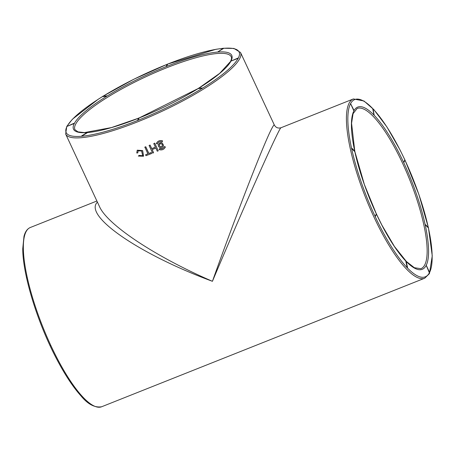 <?xml version="1.0" encoding="UTF-8"?>
<svg xmlns="http://www.w3.org/2000/svg" width="455" height="455" viewBox="0 0 455 455"><rect width="100%" height="100%" fill="white"/><g stroke="black" fill="none" stroke-linecap="round" stroke-linejoin="round"><path stroke-width="0.68" d="M96.892 201.008L30.309 227.5A96.466 25.133 -111.7 0 0 42.622 326.423A96.466 25.133 -111.7 0 0 101.641 406.764L424.708 278.21A96.466 25.133 -111.7 0 1 365.695 197.868A96.466 25.133 -111.7 0 1 353.376 98.945L281.008 127.741C279.723 126.427 243.863 206.724 212.422 281.304C236.014 214.982 264.4 141.994 271.971 128.185C273.324 125.631 274.132 124.602 274.382 125.114L240.513 52.479A96.466 20.134 155 0 1 239.62 58.814A96.466 20.134 155 0 1 149.763 116.81A96.466 20.134 155 0 1 65.656 134.02L99.526 206.65C107.465 224.929 155.974 257.007 212.422 281.304C139.293 254.334 83.14 215.676 97.41 202.122M163.527 145.64L163.538 145.554C162.395 142.153 160.638 141.806 158.272 144.525L158.26 144.565M165.398 146.965L164.392 146.533C163.379 148.523 161.758 149.212 159.54 148.603L159.142 149.638C161.997 150.417 164.079 149.53 165.398 146.965L164.386 146.595C163.362 148.586 161.741 149.28 159.517 148.677L159.142 149.638M158.255 150.821L154.734 143.149L153.756 143.615L155.428 147.192L151.703 148.705L150.031 145.128L149.086 145.503L152.63 153.102L153.58 152.726L152.124 149.604L155.843 148.091L157.299 151.214L158.255 150.821L154.711 143.217L153.756 143.615M153.58 152.726L152.163 149.53M155.456 147.119L151.743 148.631L150.07 145.048L149.086 145.503M151.595 153.517L151.219 152.539L148.893 153.449L145.765 146.749L144.832 147.107L147.903 153.898L145.577 154.785L145.992 155.678L151.595 153.517L151.179 152.618L148.842 153.534L145.714 146.829L144.775 147.192M147.96 153.813L145.577 154.785M139.19 155.405L138.331 156.054L143.53 156.236L142.563 150.633L137.222 150.241L136.767 152.988L137.791 152.92L138.081 150.827L141.568 150.969L142.705 155.712L139.19 155.405L138.331 156.054M137.791 152.92L138.053 150.855M143.564 156.19L142.643 150.571L137.262 150.195M162.577 140.913L162.583 140.851C159.722 140.106 157.64 140.993 156.344 143.518L157.328 143.973C158.34 142.006 159.967 141.312 162.196 141.892L162.577 140.913C159.711 140.174 157.629 141.067 156.321 143.592M354.792 151.64L351.772 148.677M373.97 114.853L372.696 108.603M353.728 110.565L350.623 103.734M375.102 216.296L376.336 213.969M429.52 272.312L429.236 272.494L426.398 265.76M428.235 227.71L425.215 224.747M404.978 160.41L404.757 159.938L404.978 160.41L404.757 159.938L403.676 162.418M407.157 267.449L405.82 261.312L406.19 261.397M405.82 261.312L406.19 261.369L407.526 267.506M139.167 118.044L138.712 117.993L139.167 118.055L137.734 120.399M87.531 132.587L81.661 136.221M106.527 96.272L102.676 96.591M74.233 123.498L67.164 126.314L73.898 123.345M167.741 64.183L167.264 64.371L167.741 64.183L166.314 66.527M223.621 48.378L217.746 52.012M202.208 88.253L198.357 88.577M238.119 58.285L231.043 61.101L237.783 58.132M403.608 162.105L403.83 162.577L403.608 162.105M425.271 224.633L425.368 225.083M376.404 214.288L376.183 213.81L376.404 214.288M354.735 151.754L354.638 151.305L354.735 151.754M142.705 155.712L139.116 155.496M162.327 144.662L162.435 145.537C160.968 147.363 159.921 147.158 159.301 144.923C160.154 143.473 161.161 143.388 162.327 144.662M162.281 145.987C160.882 147.204 159.876 146.948 159.25 145.208M158.397 146.334C160.501 148.557 162.207 148.319 163.533 145.617C162.384 142.216 160.621 141.875 158.249 144.599L158.397 146.334M354.729 151.185A87.297 22.744 -111.7 0 1 388.945 135.01A87.297 22.744 -111.7 0 1 426.085 265.572A87.297 22.744 -111.7 0 1 406.218 261.477M405.905 261.159L405.905 261.159A87.297 22.744 -111.7 0 1 405.923 261.176A87.297 22.744 -111.7 0 1 405.905 261.159A87.297 22.744 -111.7 0 1 376.495 214.242M375.381 216.341L376.53 214.174L376.285 213.782A87.297 22.744 -111.7 0 1 354.849 151.743M354.798 151.259L351.567 123.305L353.057 113.693L357.141 108.472A86.222 22.46 -111.7 0 1 406.304 171.552A86.222 22.46 -111.7 0 1 424.686 264.998A86.222 22.46 -111.7 0 1 420.898 268.7L414.346 267.711L406.434 261.523L394.394 246.411L381.819 224.969L376.518 214.197M428.445 228.143A95.396 24.854 -111.7 0 1 429.435 272.75A95.396 24.854 -111.7 0 1 361.111 181.778A95.396 24.854 -111.7 0 1 372.719 108.563M373.032 108.887A95.396 24.854 -111.7 0 1 404.853 159.904M405.064 160.365A95.396 24.854 -111.7 0 1 428.326 227.591M138.621 118.163L111.464 127.571L84.397 132.598L77.998 131.876L74.944 129.703A86.222 17.995 155 0 1 145.475 76.935A86.222 17.995 155 0 1 231.237 56.824C231.788 57.842 231.527 59.429 230.446 61.584L219.685 73.352L198.789 88.162M223.632 48.332A95.396 19.912 155 0 1 238.215 58.246A95.396 19.912 155 0 1 137.529 120.507A95.396 19.912 155 0 1 67.135 126.223M67.26 125.995A95.396 19.912 155 0 1 102.614 96.528M103.183 96.176A95.396 19.912 155 0 1 167.178 64.32M223.268 48.281L215.943 49.299L167.69 64.092A95.396 19.912 155 0 1 223.109 48.384M231.021 61.01A87.297 18.217 155 0 1 230.952 61.141A87.297 18.217 155 0 1 198.863 88.156M198.295 88.509A87.297 18.217 155 0 1 139.133 117.987M138.604 118.198A87.297 18.217 155 0 1 87.542 132.541M87.03 132.581A87.297 18.217 155 0 1 135.254 80.455A87.297 18.217 155 0 1 231.129 60.788M223.564 48.492L223.28 48.514M50.26 345.777L49.913 345.419M26.782 277.999L26.686 277.556M376.319 213.782L364.358 184.468L354.877 151.64M424.708 278.21L429.418 273.631L432.25 255.881L428.491 228.103M353.376 98.945L363.966 100.987L373.993 109.763L386.887 126.9L400.042 149.94L404.899 159.91M405.087 160.325L418.879 194.444L428.394 227.659M101.641 406.764C94.759 407.89 87.883 404.285 81.024 395.947C72.516 386.488 63.831 373.1 54.975 355.77C36.667 320.166 22.687 273.836 22.75 248.749L23.984 236.378C25.139 231.783 27.249 228.825 30.309 227.5M65.656 134.02L66.783 126.393L72.425 119.216L98.149 99.309L102.648 96.471M103.114 96.181L133.764 79.267L167.195 64.286M223.53 48.258L233.933 48.44L240.513 52.479M198.289 88.475L139.105 117.97M281.008 127.741C278.124 128.566 275.918 127.684 274.382 125.114M406.196 261.375L405.9 261.198M403.744 162.475L405.104 160.296M404.768 159.927L405.115 160.268L404.768 159.927M425.516 224.673L428.479 227.75L428.382 228.182M426.483 265.794L429.52 272.3M354.001 110.423L350.634 103.723M374.192 115.183L373.003 108.768L372.645 108.58M354.877 151.344L351.92 148.267M351.624 148.211L351.937 148.296M238.124 58.268L237.772 58.138M198.534 88.185L202.646 88.02M198.317 88.566L198.505 88.19M217.706 52.001L223.28 48.275M223.667 48.389L223.303 48.264M166.115 66.561L167.264 64.155M167.741 64.166L167.252 64.189L167.741 64.166M74.239 123.481L73.892 123.35M106.703 95.88L102.853 96.204M102.637 96.579L102.83 96.204L102.637 96.579M26.635 277.533L26.521 277.937M87.195 132.485L81.718 135.869M87.576 132.598L87.206 132.473M81.616 136.21L81.712 135.874M138.69 118.027L137.541 120.433"/></g></svg>
